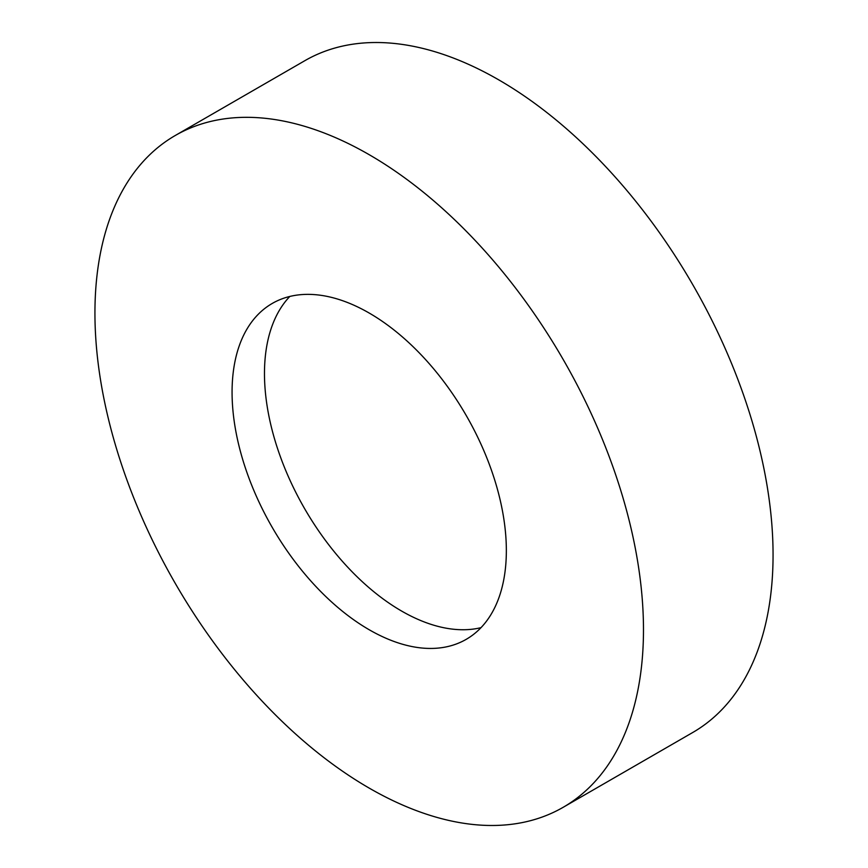 <?xml version="1.0" encoding="UTF-8"?>
<svg xmlns="http://www.w3.org/2000/svg" width="868" height="868" viewBox="0 0 868 868"><rect width="100%" height="100%" fill="white"/><g stroke="black" fill="none" stroke-linecap="round" stroke-linejoin="round"><path stroke-width="1.3" d="M369.215 154.699A387.877 223.944 60 0 1 622.606 496.507A387.877 223.944 60 0 1 563.148 807.316A387.877 223.944 60 0 1 369.215 788.111A387.877 223.944 60 0 1 115.813 446.304A387.877 223.944 60 0 1 175.271 135.495A387.877 223.944 60 0 1 369.215 154.699M175.271 135.495L304.852 60.684A387.877 223.944 60 0 1 498.785 79.889A387.877 223.944 60 0 1 752.187 421.696A387.877 223.944 60 0 1 692.729 732.505L563.148 807.316M481.013 627.651A193.944 111.972 60 0 1 401.602 611.05A193.944 111.972 60 0 1 279.756 454.995A193.944 111.972 60 0 1 289.804 296.455M369.215 629.756A193.944 111.972 60 0 1 242.508 458.857A193.944 111.972 60 0 1 272.237 303.453A193.944 111.972 60 0 1 369.215 313.055A193.944 111.972 60 0 1 495.91 483.953A193.944 111.972 60 0 1 466.181 639.358A193.944 111.972 60 0 1 369.215 629.756"/></g></svg>
